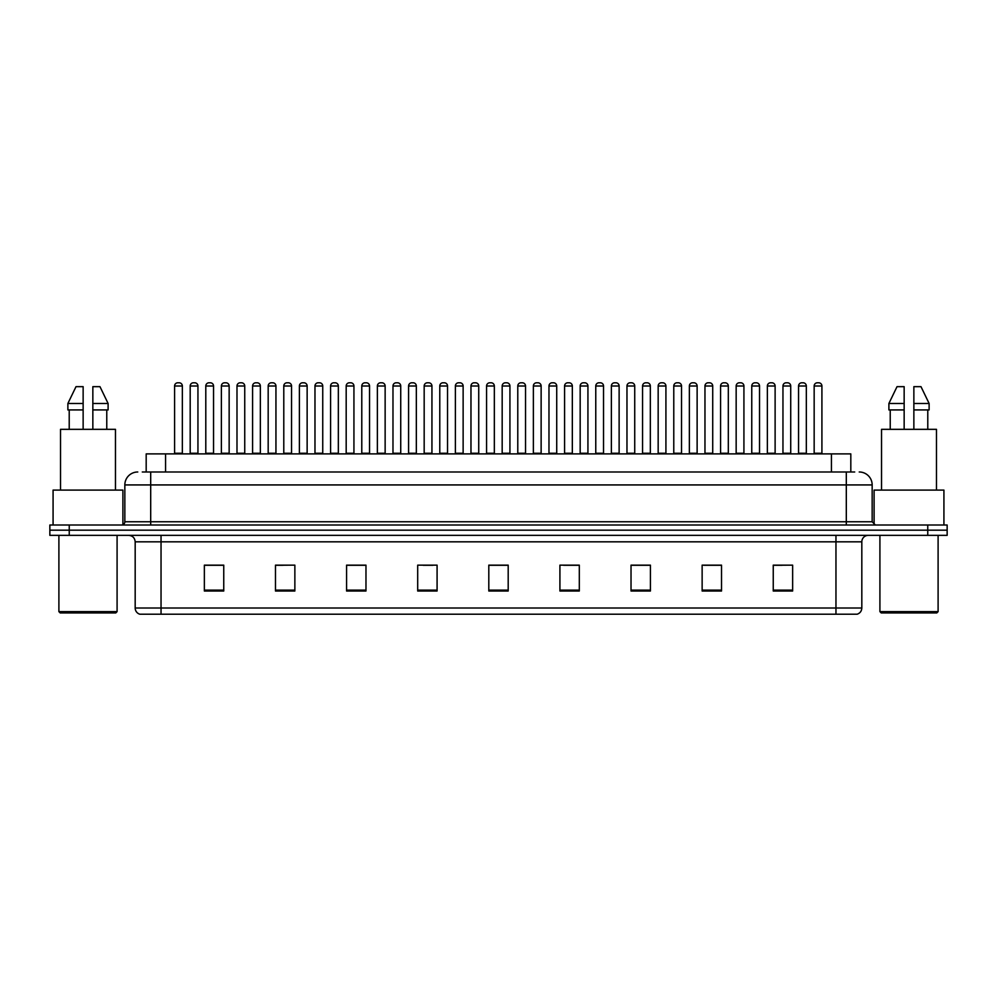 <?xml version="1.0" encoding="UTF-8"?>
<svg xmlns="http://www.w3.org/2000/svg" width="997" height="997" viewBox="0 0 997 997"><rect width="100%" height="100%" fill="white"/><g stroke="black" fill="none" stroke-linecap="round" stroke-linejoin="round"><path stroke-width="1.5" d="M146.185 471.992L146.185 453.897L850.815 453.897L850.815 471.992M861.819 608.008C861.632 611.111 860.087 613.18 857.158 614.214L835.96 614.214L835.96 608.008L861.819 608.008L861.819 541.82A6.468 6.468 0 0 1 868.275 535.352M835.96 614.214L139.842 614.214A6.468 6.468 0 0 1 135.181 608.008L135.181 541.82C134.807 537.882 132.651 535.738 128.725 535.352M69.242 525.008L947.15 525.008L947.15 530.18L49.85 530.18L49.85 535.352L69.242 535.352L69.242 530.18L49.85 530.18L49.85 525.008L69.242 525.008L69.242 530.18L947.15 530.18L947.15 535.352L69.242 535.352M792.64 591.009L792.64 565.149L773.248 565.149L773.248 591.009L792.64 591.009M721.529 591.009L721.529 565.149L702.137 565.149L702.137 591.009L721.529 591.009M650.418 591.009L650.418 565.149L631.026 565.149L631.026 591.009L650.418 591.009M579.307 591.009L579.307 565.149L559.915 565.149L559.915 591.009L579.307 591.009M223.752 591.009L223.752 565.149L204.36 565.149L204.36 591.009L223.752 591.009M294.863 591.009L294.863 565.149L275.471 565.149L275.471 591.009L294.863 591.009M365.974 591.009L365.974 565.149L346.582 565.149L346.582 591.009L365.974 591.009M437.085 591.009L437.085 565.149L417.693 565.149L417.693 591.009L437.085 591.009M508.196 591.009L508.196 565.149L488.804 565.149L488.804 591.009L508.196 591.009M641.594 565.287L635.7 565.287M719.597 565.287L713.69 565.287M703.994 565.287L721.529 565.287M773.248 565.287L791.693 565.149M781.997 565.287L776.09 565.287M423.214 565.287L432.91 565.287M360.814 565.287L354.907 565.287M275.471 565.287L292.507 565.149M282.812 565.287L276.917 565.287M220.412 565.287L214.517 565.287M204.821 565.287L223.752 565.287M579.207 565.287L573.3 565.287M563.604 565.287L579.307 565.287M501.204 565.287L495.297 565.287M508.196 565.287L488.804 565.287M365.974 565.287L346.582 565.287M650.418 565.287L631.026 565.287M142.596 471.992L854.703 471.992M142.297 471.992L150.697 471.992L150.697 484.928L124.837 484.928L124.837 521.767A3.228 3.228 0 0 1 121.609 525.008M137.773 471.992A12.924 12.924 0 0 0 124.837 484.928M859.227 471.992A12.924 12.924 0 0 1 872.163 484.928L872.163 521.767L875.391 525.008M197.942 386.013L190.19 386.013A3.228 3.228 0 0 1 193.418 382.786L194.714 382.786A3.228 3.228 0 0 1 197.942 386.013L197.942 453.249A0.648 0.648 0 0 0 198.59 453.897M190.19 386.013L190.19 453.249A0.648 0.648 0 0 1 189.542 453.897M174.587 386.013A3.228 3.228 0 0 1 177.827 382.786L179.111 382.786A3.228 3.228 0 0 1 182.351 386.013L174.587 386.013L174.587 453.249A0.648 0.648 0 0 1 173.939 453.897M182.351 386.013L182.351 453.249A0.648 0.648 0 0 0 182.987 453.897M193.418 382.786L194.714 382.786M229.148 386.013L221.384 386.013A3.228 3.228 0 0 1 224.624 382.786L225.908 382.786A3.228 3.228 0 0 1 229.148 386.013L229.148 453.249A0.648 0.648 0 0 0 229.796 453.897M221.384 386.013L221.384 453.249A0.648 0.648 0 0 1 220.736 453.897M251.942 453.897A0.648 0.648 0 0 0 252.59 453.249L252.59 386.013L252.59 453.249L260.342 453.249L260.342 386.013L252.59 386.013A3.228 3.228 0 0 1 255.818 382.786L257.114 382.786A3.228 3.228 0 0 1 260.342 386.013L260.342 453.249A0.648 0.648 0 0 0 260.99 453.897M291.548 386.013L283.784 386.013A3.228 3.228 0 0 1 287.011 382.786L288.307 382.786A3.228 3.228 0 0 1 291.548 386.013L291.548 453.249A0.648 0.648 0 0 0 292.183 453.897M283.784 386.013L283.784 453.249A0.648 0.648 0 0 1 283.136 453.897M322.741 386.013L314.977 386.013A3.228 3.228 0 0 1 318.217 382.786L319.514 382.786A3.228 3.228 0 0 1 322.741 386.013L322.741 453.249A0.648 0.648 0 0 0 323.389 453.897M314.977 386.013L314.977 453.249A0.648 0.648 0 0 1 314.342 453.897M205.793 386.013A3.228 3.228 0 0 1 209.021 382.786L210.317 382.786A3.228 3.228 0 0 1 213.545 386.013L205.793 386.013L205.793 453.249A0.648 0.648 0 0 1 205.145 453.897M213.545 386.013L213.545 453.249A0.648 0.648 0 0 0 214.193 453.897M236.987 386.013A3.228 3.228 0 0 1 240.215 382.786L241.511 382.786A3.228 3.228 0 0 1 244.739 386.013L236.987 386.013L236.987 453.249A0.648 0.648 0 0 1 236.339 453.897M244.739 386.013L244.739 453.249A0.648 0.648 0 0 0 245.387 453.897M268.181 386.013A3.228 3.228 0 0 1 271.421 382.786L272.704 382.786A3.228 3.228 0 0 1 275.945 386.013L268.181 386.013L268.181 453.249A0.648 0.648 0 0 1 267.532 453.897M275.945 386.013L275.945 453.249A0.648 0.648 0 0 0 276.593 453.897M224.624 382.786L225.908 382.786M255.818 382.786L257.114 382.786M287.011 382.786L288.307 382.786M318.217 382.786L319.514 382.786M115.789 612.931L60.194 612.931L58.898 611.635L117.085 611.635L115.789 612.931M58.898 535.352L58.898 611.635M117.085 535.352L117.085 611.635M122.905 524.734L122.905 490.1L53.078 490.1L53.078 525.008M115.465 490.1L115.465 429.333L60.518 429.333L60.518 490.1M106.766 409.929L106.766 429.333L106.766 409.929M69.217 409.929L69.217 429.333M83.137 429.333L83.137 409.929L67.883 409.929L67.883 403.473L76.009 386.662L67.883 403.473L83.137 403.473L83.137 386.662L76.009 386.662M92.846 409.929L108.1 409.929L108.1 403.473L99.974 386.662L108.1 403.473L92.846 403.473L92.846 429.333M83.137 409.929L83.137 403.473M99.974 386.662L92.846 386.662L92.846 403.473M936.806 612.931L881.211 612.931L879.915 611.635L938.102 611.635L936.806 612.931M879.915 535.352L879.915 611.635M938.102 535.352L938.102 611.635M943.922 525.008L943.922 490.1L874.095 490.1L874.095 524.734M936.482 490.1L936.482 429.333L881.535 429.333L881.535 490.1M927.783 409.929L927.783 429.333L927.783 409.929M890.234 409.929L890.234 429.333M904.154 403.473L904.154 429.333L904.154 409.929L888.9 409.929L888.9 403.473L897.026 386.662L888.9 403.473L904.154 403.473L904.154 386.662L897.026 386.662M929.117 409.929L929.117 403.473L920.991 386.662L929.117 403.473L929.117 409.929L913.863 409.929L913.863 429.333M920.991 386.662L913.863 386.662L913.863 409.929M929.117 403.473L913.863 403.473M299.387 386.013A3.228 3.228 0 0 1 302.614 382.786L303.911 382.786A3.228 3.228 0 0 1 307.138 386.013L299.387 386.013L299.387 453.249A0.648 0.648 0 0 1 298.739 453.897M307.138 386.013L307.138 453.249A0.648 0.648 0 0 0 307.786 453.897M353.935 386.013L346.183 386.013A3.228 3.228 0 0 1 349.411 382.786L350.707 382.786A3.228 3.228 0 0 1 353.935 386.013L353.935 453.249A0.648 0.648 0 0 0 354.583 453.897M346.183 386.013L346.183 453.249A0.648 0.648 0 0 1 345.535 453.897M385.141 386.013L377.377 386.013A3.228 3.228 0 0 1 380.617 382.786L381.901 382.786A3.228 3.228 0 0 1 385.141 386.013L385.141 453.249A0.648 0.648 0 0 0 385.789 453.897M377.377 386.013L377.377 453.249A0.648 0.648 0 0 1 376.729 453.897M416.335 386.013L408.583 386.013A3.228 3.228 0 0 1 411.811 382.786L413.107 382.786A3.228 3.228 0 0 1 416.335 386.013L416.335 453.249A0.648 0.648 0 0 0 416.983 453.897M408.583 386.013L408.583 453.249A0.648 0.648 0 0 1 407.935 453.897M447.541 386.013L439.777 386.013A3.228 3.228 0 0 1 443.004 382.786L444.301 382.786A3.228 3.228 0 0 1 447.541 386.013L447.541 453.249A0.648 0.648 0 0 0 448.176 453.897M439.777 386.013L439.777 453.249A0.648 0.648 0 0 1 439.129 453.897M330.58 386.013A3.228 3.228 0 0 1 333.821 382.786L335.104 382.786A3.228 3.228 0 0 1 338.344 386.013L330.58 386.013L330.58 453.249A0.648 0.648 0 0 1 329.932 453.897M338.344 386.013L338.344 453.249A0.648 0.648 0 0 0 338.98 453.897M361.786 386.013A3.228 3.228 0 0 1 365.014 382.786L366.31 382.786A3.228 3.228 0 0 1 369.538 386.013L361.786 386.013L361.786 453.249A0.648 0.648 0 0 1 361.138 453.897M369.538 386.013L369.538 453.249A0.648 0.648 0 0 0 370.186 453.897M392.98 386.013A3.228 3.228 0 0 1 396.208 382.786L397.504 382.786A3.228 3.228 0 0 1 400.732 386.013L392.98 386.013L392.98 453.249A0.648 0.648 0 0 1 392.332 453.897M400.732 386.013L400.732 453.249A0.648 0.648 0 0 0 401.38 453.897M424.174 386.013A3.228 3.228 0 0 1 427.414 382.786L428.698 382.786A3.228 3.228 0 0 1 431.938 386.013L424.174 386.013L424.174 453.249A0.648 0.648 0 0 1 423.526 453.897M431.938 386.013L431.938 453.249A0.648 0.648 0 0 0 432.586 453.897M349.411 382.786L350.707 382.786M380.617 382.786L381.901 382.786M411.811 382.786L413.107 382.786M478.734 386.013L470.97 386.013A3.228 3.228 0 0 1 474.211 382.786L475.507 382.786A3.228 3.228 0 0 1 478.734 386.013L478.734 453.249A0.648 0.648 0 0 0 479.383 453.897M470.97 386.013L470.97 453.249A0.648 0.648 0 0 1 470.335 453.897M509.928 386.013L502.176 386.013A3.228 3.228 0 0 1 505.404 382.786L506.7 382.786A3.228 3.228 0 0 1 509.928 386.013L509.928 453.249A0.648 0.648 0 0 0 510.576 453.897M502.176 386.013L502.176 453.249A0.648 0.648 0 0 1 501.528 453.897M533.37 386.013L533.37 453.249L541.134 453.249L541.134 386.013L533.37 386.013A3.228 3.228 0 0 1 536.61 382.786L537.894 382.786A3.228 3.228 0 0 1 541.134 386.013L541.134 453.249A0.648 0.648 0 0 0 541.782 453.897M533.37 453.249A0.648 0.648 0 0 1 532.722 453.897M572.328 386.013L564.576 386.013A3.228 3.228 0 0 1 567.804 382.786L569.1 382.786A3.228 3.228 0 0 1 572.328 386.013L572.328 453.249A0.648 0.648 0 0 0 572.976 453.897M564.576 386.013L564.576 453.249A0.648 0.648 0 0 1 563.928 453.897M603.534 386.013L595.77 386.013A3.228 3.228 0 0 1 598.998 382.786L600.294 382.786A3.228 3.228 0 0 1 603.534 386.013L603.534 453.249A0.648 0.648 0 0 0 604.17 453.897M595.77 386.013L595.77 453.249A0.648 0.648 0 0 1 595.122 453.897M634.728 386.013L626.963 386.013A3.228 3.228 0 0 1 630.204 382.786L631.5 382.786A3.228 3.228 0 0 1 634.728 386.013L634.728 453.249A0.648 0.648 0 0 0 635.376 453.897M634.728 453.249L626.963 453.249L626.963 386.013L626.963 453.249A0.648 0.648 0 0 1 626.328 453.897M455.38 386.013A3.228 3.228 0 0 1 458.608 382.786L459.904 382.786A3.228 3.228 0 0 1 463.131 386.013L455.38 386.013L455.38 453.249A0.648 0.648 0 0 1 454.732 453.897M463.131 386.013L463.131 453.249A0.648 0.648 0 0 0 463.779 453.897M486.573 386.013A3.228 3.228 0 0 1 489.814 382.786L491.097 382.786A3.228 3.228 0 0 1 494.338 386.013L486.573 386.013L486.573 453.249A0.648 0.648 0 0 1 485.925 453.897M494.338 386.013L494.338 453.249A0.648 0.648 0 0 0 494.973 453.897M517.779 386.013A3.228 3.228 0 0 1 521.007 382.786L522.303 382.786A3.228 3.228 0 0 1 525.531 386.013L517.779 386.013L517.779 453.249A0.648 0.648 0 0 1 517.131 453.897M525.531 386.013L525.531 453.249A0.648 0.648 0 0 0 526.179 453.897M548.973 386.013A3.228 3.228 0 0 1 552.201 382.786L553.497 382.786A3.228 3.228 0 0 1 556.725 386.013L548.973 386.013L548.973 453.249A0.648 0.648 0 0 1 548.325 453.897M556.725 386.013L556.725 453.249A0.648 0.648 0 0 0 557.373 453.897M580.167 386.013A3.228 3.228 0 0 1 583.407 382.786L584.691 382.786A3.228 3.228 0 0 1 587.931 386.013L580.167 386.013L580.167 453.249A0.648 0.648 0 0 1 579.519 453.897M587.931 386.013L587.931 453.249A0.648 0.648 0 0 0 588.579 453.897M611.373 386.013A3.228 3.228 0 0 1 614.601 382.786L615.897 382.786A3.228 3.228 0 0 1 619.125 386.013L611.373 386.013L611.373 453.249A0.648 0.648 0 0 1 610.725 453.897M619.125 386.013L619.125 453.249A0.648 0.648 0 0 0 619.773 453.897M443.004 382.786L444.301 382.786M474.211 382.786L475.507 382.786M505.404 382.786L506.7 382.786M536.61 382.786L537.894 382.786M567.804 382.786L569.1 382.786M598.998 382.786L600.294 382.786M665.921 386.013L658.17 386.013A3.228 3.228 0 0 1 661.397 382.786L662.693 382.786A3.228 3.228 0 0 1 665.921 386.013L665.921 453.249A0.648 0.648 0 0 0 666.569 453.897M665.921 453.249L658.17 453.249L658.17 386.013L658.17 453.249A0.648 0.648 0 0 1 657.522 453.897M697.127 386.013L689.363 386.013A3.228 3.228 0 0 1 692.603 382.786L693.887 382.786A3.228 3.228 0 0 1 697.127 386.013L697.127 453.249A0.648 0.648 0 0 0 697.775 453.897M689.363 386.013L689.363 453.249A0.648 0.648 0 0 1 688.715 453.897M728.321 386.013L720.569 386.013A3.228 3.228 0 0 1 723.797 382.786L725.093 382.786A3.228 3.228 0 0 1 728.321 386.013L728.321 453.249A0.648 0.648 0 0 0 728.969 453.897M720.569 386.013L720.569 453.249A0.648 0.648 0 0 1 719.921 453.897M759.527 386.013L751.763 386.013A3.228 3.228 0 0 1 754.991 382.786L756.287 382.786A3.228 3.228 0 0 1 759.527 386.013L759.527 453.249A0.648 0.648 0 0 0 760.163 453.897M751.763 386.013L751.763 453.249A0.648 0.648 0 0 1 751.115 453.897M790.721 386.013L782.957 386.013A3.228 3.228 0 0 1 786.197 382.786L787.493 382.786A3.228 3.228 0 0 1 790.721 386.013L790.721 453.249A0.648 0.648 0 0 0 791.369 453.897M790.721 453.249L782.957 453.249L782.957 386.013L782.957 453.249A0.648 0.648 0 0 1 782.321 453.897M821.914 386.013L814.163 386.013A3.228 3.228 0 0 1 817.39 382.786L818.687 382.786A3.228 3.228 0 0 1 821.914 386.013L821.914 453.249A0.648 0.648 0 0 0 822.562 453.897M814.163 386.013L814.163 453.249A0.648 0.648 0 0 1 813.515 453.897M642.567 386.013A3.228 3.228 0 0 1 645.807 382.786L647.09 382.786A3.228 3.228 0 0 1 650.331 386.013L642.567 386.013L642.567 453.249A0.648 0.648 0 0 1 641.918 453.897M650.331 386.013L650.331 453.249A0.648 0.648 0 0 0 650.979 453.897M673.773 386.013A3.228 3.228 0 0 1 677 382.786L678.296 382.786A3.228 3.228 0 0 1 681.524 386.013L673.773 386.013L673.773 453.249A0.648 0.648 0 0 1 673.125 453.897M681.524 386.013L681.524 453.249A0.648 0.648 0 0 0 682.172 453.897M704.966 386.013A3.228 3.228 0 0 1 708.194 382.786L709.49 382.786A3.228 3.228 0 0 1 712.718 386.013L704.966 386.013L704.966 453.249A0.648 0.648 0 0 1 704.318 453.897M712.718 386.013L712.718 453.249A0.648 0.648 0 0 0 713.366 453.897M736.16 386.013A3.228 3.228 0 0 1 739.4 382.786L740.684 382.786A3.228 3.228 0 0 1 743.924 386.013L736.16 386.013L736.16 453.249A0.648 0.648 0 0 1 735.512 453.897M743.924 386.013L743.924 453.249A0.648 0.648 0 0 0 744.572 453.897M767.366 386.013A3.228 3.228 0 0 1 770.594 382.786L771.89 382.786A3.228 3.228 0 0 1 775.118 386.013L767.366 386.013L767.366 453.249A0.648 0.648 0 0 1 766.718 453.897M775.118 386.013L775.118 453.249A0.648 0.648 0 0 0 775.766 453.897M798.56 386.013A3.228 3.228 0 0 1 801.8 382.786L803.084 382.786A3.228 3.228 0 0 1 806.324 386.013L798.56 386.013L798.56 453.249A0.648 0.648 0 0 1 797.912 453.897M806.324 386.013L806.324 453.249A0.648 0.648 0 0 0 806.972 453.897M630.204 382.786L631.5 382.786M661.397 382.786L662.693 382.786M692.603 382.786L693.887 382.786M723.797 382.786L725.093 382.786M754.991 382.786L756.287 382.786M786.197 382.786L787.493 382.786M165.577 471.992L165.577 453.897M831.423 471.992L831.423 453.897M835.96 535.352L835.96 541.82L135.181 541.82M861.819 541.82L835.96 541.82L835.96 608.008L161.04 608.008L161.04 614.214M135.181 608.008L161.04 608.008L161.04 535.352M927.758 535.352L927.758 525.008M508.196 590.112L488.804 590.112M437.085 590.112L417.693 590.112M365.974 590.112L346.582 590.112M294.863 590.112L275.471 590.112M223.752 590.112L204.36 590.112M579.307 590.112L559.915 590.112M650.418 590.112L631.026 590.112M721.529 590.112L702.137 590.112M792.64 590.112L773.248 590.112M150.697 525.008L150.697 521.767L872.163 521.767M124.837 521.767L150.697 521.767L150.697 484.928L846.303 484.928L846.303 525.008M872.163 484.928L846.303 484.928L846.303 471.992M190.19 453.249L197.942 453.249M174.587 453.249L182.351 453.249M221.384 453.249L229.148 453.249M283.784 453.249L291.548 453.249M314.977 453.249L322.741 453.249M205.793 453.249L213.545 453.249M236.987 453.249L244.739 453.249M268.181 453.249L275.945 453.249M299.387 453.249L307.138 453.249M346.183 453.249L353.935 453.249M377.377 453.249L385.141 453.249M408.583 453.249L416.335 453.249M439.777 453.249L447.541 453.249M330.58 453.249L338.344 453.249M361.786 453.249L369.538 453.249M392.98 453.249L400.732 453.249M424.174 453.249L431.938 453.249M470.97 453.249L478.734 453.249M502.176 453.249L509.928 453.249M564.576 453.249L572.328 453.249M595.77 453.249L603.534 453.249M455.38 453.249L463.131 453.249M486.573 453.249L494.338 453.249M517.779 453.249L525.531 453.249M548.973 453.249L556.725 453.249M580.167 453.249L587.931 453.249M611.373 453.249L619.125 453.249M689.363 453.249L697.127 453.249M720.569 453.249L728.321 453.249M751.763 453.249L759.527 453.249M814.163 453.249L821.914 453.249M642.567 453.249L650.331 453.249M673.773 453.249L681.524 453.249M704.966 453.249L712.718 453.249M736.16 453.249L743.924 453.249M767.366 453.249L775.118 453.249M798.56 453.249L806.324 453.249"/></g></svg>
